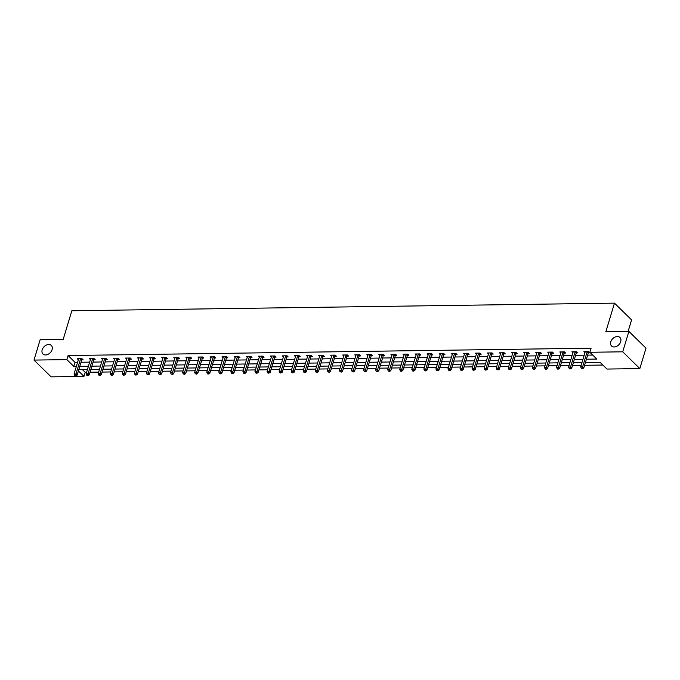 <?xml version="1.0" encoding="UTF-8"?>
<svg xmlns="http://www.w3.org/2000/svg" width="680" height="680" viewBox="0 0 680 680"><rect width="100%" height="100%" fill="white"/><g stroke="black" fill="none" stroke-linecap="round" stroke-linejoin="round"><path stroke-width="1.02" d="M52.08 349.664A5.976 4.309 134.4 0 1 47.974 354.356A5.976 4.309 134.4 0 1 42.95 354A5.976 4.309 134.4 0 1 42.185 349.8A5.976 4.309 134.4 0 1 46.291 345.108A5.976 4.309 134.4 0 1 51.323 345.466A5.976 4.309 134.4 0 1 52.08 349.664M620.704 341.675A5.976 4.309 134.4 0 1 616.59 346.375A5.976 4.309 134.4 0 1 611.567 346.018A5.976 4.309 134.4 0 1 610.802 341.819A5.976 4.309 134.4 0 1 614.915 337.118A5.976 4.309 134.4 0 1 619.939 337.475A5.976 4.309 134.4 0 1 620.704 341.675M628.116 331.406L631.584 319.914L614.473 303.144L71.834 310.76L63.206 339.346L40.163 339.668L34 360.085L66.861 359.618L73.797 366.418L76.364 366.384M614.473 303.144L605.846 331.721L628.889 331.398L646 348.177L639.837 368.594L606.976 369.053L600.04 362.253L585.438 362.457M82.356 369.521L85.204 372.317L86.59 372.291M90.032 372.249L98.651 372.13M102.093 372.079L110.712 371.96M114.155 371.909L122.774 371.79M126.217 371.739L134.835 371.62M138.278 371.569L146.897 371.45M150.339 371.399L158.967 371.28M162.401 371.229L171.029 371.11M174.463 371.059L183.09 370.94M186.524 370.889L195.151 370.77M198.585 370.719L207.213 370.6M210.647 370.549L219.275 370.43M222.708 370.387L231.336 370.26M234.77 370.217L243.398 370.09M246.831 370.048L255.459 369.92M258.901 369.877L267.521 369.75M270.963 369.707L279.582 369.589M283.024 369.537L291.644 369.418M295.086 369.368L303.705 369.249M307.148 369.197L315.767 369.078M319.209 369.027L327.837 368.909M331.271 368.857L339.898 368.738M343.332 368.688L351.959 368.569M355.394 368.517L364.021 368.399M367.455 368.348L376.082 368.228M379.517 368.177L388.144 368.058M391.578 368.007L400.205 367.888M403.639 367.846L412.267 367.719M415.701 367.676L424.328 367.548M427.771 367.506L436.39 367.378M439.833 367.336L448.452 367.217M451.894 367.166L460.513 367.047M463.956 366.996L472.575 366.877M476.017 366.826L484.636 366.707M488.079 366.656L496.697 366.537M500.14 366.486L508.767 366.367M512.202 366.316L520.829 366.197M524.263 366.146L532.89 366.027M536.325 365.976L544.952 365.857M548.386 365.806L557.013 365.687M560.447 365.636L569.075 365.517M572.509 365.475L581.137 365.347M584.571 365.304L602.888 365.041M85.204 372.317L83.972 376.397L51.111 376.856L34 360.085M586.406 359.219L596.802 359.074L589.866 352.274L591.098 348.194L68.093 355.538L75.029 362.338L77.597 362.304M81.031 362.253L89.658 362.134M93.1 362.083L101.719 361.964M105.162 361.913L113.781 361.794M117.223 361.743L125.843 361.624M129.285 361.573L137.904 361.454M141.346 361.411L149.965 361.284M153.408 361.241L162.027 361.114M165.469 361.072L174.097 360.944M177.531 360.901L186.158 360.774M189.593 360.731L198.22 360.613M201.654 360.561L210.281 360.442M213.715 360.392L222.343 360.273M225.777 360.221L234.404 360.102M237.838 360.051L246.466 359.933M249.9 359.881L258.527 359.762M261.962 359.712L270.589 359.592M274.031 359.541L282.65 359.423M286.093 359.372L294.712 359.252M298.154 359.201L306.774 359.082M310.216 359.031L318.835 358.912M322.277 358.87L330.897 358.743M334.339 358.7L342.966 358.572M346.4 358.53L355.028 358.402M358.462 358.36L367.089 358.241M370.524 358.19L379.151 358.071M382.585 358.02L391.212 357.901M394.647 357.85L403.274 357.731M406.708 357.68L415.335 357.561M418.769 357.51L427.397 357.391M430.831 357.34L439.458 357.221M442.901 357.17L451.52 357.051M454.962 357L463.581 356.881M467.024 356.83L475.643 356.711M479.085 356.66L487.704 356.541M491.147 356.499L499.766 356.371M503.208 356.328L511.836 356.201M515.27 356.159L523.898 356.031M527.332 355.988L535.959 355.861M539.393 355.819L548.02 355.7M551.454 355.649L560.082 355.529M563.516 355.478L572.144 355.359M575.577 355.308L584.205 355.19M587.639 355.138L592.713 355.07M588.472 352.716L589.73 352.699L588.574 351.56L583.933 351.628L584.97 352.648M576.41 352.886L577.668 352.861L576.512 351.73L571.871 351.798L572.909 352.818M564.349 353.048L565.607 353.03L564.451 351.9L559.81 351.968L560.847 352.988M552.288 353.217L553.545 353.2L552.381 352.07L547.748 352.138L548.785 353.158M540.226 353.387L541.476 353.37L540.319 352.24L535.687 352.308L536.724 353.32M528.164 353.558L529.414 353.541L528.258 352.41L523.625 352.478L524.663 353.49M516.103 353.727L517.352 353.71L516.196 352.58L511.555 352.639L512.601 353.659M504.041 353.898L505.291 353.88L504.135 352.75L499.494 352.809L500.539 353.829M491.98 354.067L493.229 354.05L492.073 352.92L487.433 352.979L488.478 354M479.918 354.238L481.168 354.221L480.012 353.09L475.371 353.149L476.416 354.17M467.857 354.407L469.106 354.39L467.95 353.26L463.31 353.32L464.346 354.339M455.796 354.577L457.045 354.56L455.889 353.421L451.248 353.49L452.285 354.51M443.734 354.748L444.983 354.73L443.827 353.591L439.187 353.659L440.223 354.679M431.673 354.918L432.922 354.9L431.766 353.762L427.125 353.829L428.162 354.85M419.602 355.087L420.861 355.07L419.704 353.931L415.063 354L416.1 355.019M407.541 355.257L408.799 355.24L407.643 354.101L403.002 354.17L404.039 355.19M395.479 355.427L396.738 355.402L395.582 354.272L390.94 354.339L391.977 355.359M383.418 355.589L384.676 355.572L383.512 354.442L378.879 354.51L379.916 355.529M371.356 355.759L372.606 355.742L371.45 354.611L366.817 354.679L367.854 355.7M359.295 355.929L360.545 355.912L359.388 354.781L354.756 354.85L355.793 355.861M347.233 356.099L348.483 356.082L347.327 354.951L342.686 355.011L343.731 356.031M335.172 356.269L336.421 356.252L335.265 355.122L330.625 355.181L331.67 356.201M323.111 356.439L324.36 356.422L323.204 355.291L318.563 355.351L319.608 356.371M311.049 356.609L312.298 356.592L311.142 355.462L306.501 355.521L307.547 356.541M298.988 356.779L300.237 356.762L299.081 355.631L294.44 355.691L295.486 356.711M286.926 356.949L288.175 356.932L287.019 355.793L282.378 355.861L283.416 356.881M274.865 357.119L276.114 357.102L274.958 355.963L270.317 356.031L271.354 357.051M262.803 357.289L264.052 357.272L262.897 356.133L258.255 356.201L259.293 357.221M250.733 357.459L251.991 357.442L250.835 356.303L246.194 356.371L247.231 357.391M238.672 357.629L239.929 357.612L238.774 356.473L234.132 356.541L235.169 357.561M226.61 357.799L227.868 357.774L226.712 356.643L222.071 356.711L223.108 357.731M214.548 357.96L215.806 357.944L214.642 356.813L210.01 356.881L211.046 357.901M202.487 358.13L203.737 358.113L202.581 356.983L197.948 357.051L198.985 358.071M190.425 358.3L191.675 358.284L190.519 357.153L185.886 357.221L186.923 358.232M178.364 358.471L179.613 358.453L178.457 357.323L173.816 357.391L174.862 358.402M166.303 358.64L167.552 358.624L166.396 357.493L161.755 357.552L162.8 358.572M154.241 358.81L155.49 358.793L154.334 357.663L149.694 357.723L150.739 358.743M142.18 358.98L143.429 358.964L142.273 357.833L137.632 357.892L138.678 358.912M130.118 359.15L131.368 359.133L130.212 358.003L125.57 358.062L126.616 359.082M118.056 359.32L119.306 359.303L118.15 358.164L113.509 358.232L114.546 359.252M105.995 359.49L107.245 359.474L106.088 358.334L101.447 358.402L102.484 359.423M93.933 359.661L95.183 359.644L94.027 358.504L89.386 358.572L90.423 359.592M81.872 359.83L83.121 359.813L81.966 358.675L77.325 358.743L78.361 359.762M628.889 331.398L622.727 351.815L639.837 368.594M68.093 355.538L66.861 359.618M589.866 352.274L622.727 351.815M79.798 366.341L88.425 366.214M91.859 366.171L100.487 366.044M103.929 366.001L112.548 365.874M115.991 365.832L124.61 365.704M128.053 365.661L136.671 365.543M140.114 365.491L148.733 365.373M152.175 365.322L160.794 365.202M164.237 365.151L172.864 365.032M176.298 364.981L184.926 364.863M188.36 364.811L196.987 364.692M200.421 364.642L209.049 364.523M212.483 364.471L221.111 364.352M224.544 364.301L233.172 364.183M236.606 364.131L245.233 364.012M248.667 363.97L257.295 363.842M260.729 363.8L269.356 363.673M272.799 363.63L281.418 363.502M284.861 363.46L293.479 363.332M296.922 363.29L305.541 363.171M308.983 363.12L317.602 363.001M321.045 362.95L329.664 362.831M333.106 362.78L341.725 362.661M345.168 362.61L353.796 362.491M357.229 362.44L365.857 362.321M369.291 362.27L377.918 362.151M381.352 362.1L389.98 361.981M393.414 361.93L402.041 361.811M405.475 361.76L414.103 361.641M417.537 361.59L426.164 361.471M429.599 361.428L438.226 361.301M441.668 361.258L450.287 361.131M453.73 361.089L462.349 360.961M465.791 360.918L474.41 360.791M477.853 360.749L486.472 360.629M489.914 360.578L498.534 360.459M501.976 360.409L510.595 360.289M514.038 360.238L522.665 360.12M526.099 360.069L534.726 359.95M538.16 359.899L546.788 359.779M550.222 359.728L558.85 359.609M562.284 359.558L570.911 359.44M574.345 359.388L582.972 359.269M78.412 370.94L83.972 376.397M581.995 362.508L573.367 362.627M569.933 362.67L561.306 362.797M557.872 362.839L549.244 362.967M545.81 363.01L537.183 363.137M533.749 363.179L525.121 363.298M521.688 363.35L513.06 363.469M509.626 363.519L500.998 363.638M497.565 363.69L488.937 363.808M485.494 363.859L476.875 363.978M473.433 364.029L464.814 364.149M461.371 364.2L452.752 364.319M449.31 364.37L440.691 364.488M437.248 364.539L428.629 364.659M425.187 364.709L416.568 364.828M413.125 364.879L404.498 364.999M401.064 365.041L392.436 365.168M389.002 365.211L380.375 365.339M376.941 365.381L368.313 365.508M364.879 365.551L356.252 365.678M352.818 365.721L344.19 365.84M340.756 365.891L332.129 366.01M328.695 366.061L320.067 366.18M316.633 366.231L308.006 366.35M304.563 366.401L295.945 366.52M292.502 366.571L283.883 366.69M280.44 366.741L271.822 366.86M268.379 366.911L259.76 367.03M256.317 367.081L247.699 367.2M244.256 367.251L235.628 367.37M232.195 367.421L223.567 367.54M220.133 367.582L211.506 367.71M208.071 367.752L199.444 367.88M196.01 367.923L187.382 368.05M183.948 368.092L175.321 368.212M171.887 368.262L163.26 368.381M159.826 368.433L151.198 368.551M147.764 368.602L139.136 368.721M135.694 368.773L127.075 368.892M123.632 368.942L115.013 369.061M111.571 369.113L102.952 369.231M99.509 369.282L90.891 369.401M87.448 369.452L78.829 369.572M75.029 362.338L73.797 366.418M587.316 351.577L587.24 351.696A0.935 0.671 -45.6 0 0 587.087 352.002L582.607 366.868L580.669 366.894L585.157 352.036A0.935 0.671 -45.6 0 0 585.191 351.73L585.183 351.611M588.982 351.968L588.395 352.835A0.935 0.671 -45.6 0 0 588.242 353.141L583.763 367.999L582.607 366.868L582.046 368.279L581.273 368.288L581.74 368.738L582.513 368.73L582.046 368.279M582.513 368.73L583.763 367.999M580.669 366.894L581.273 368.288M575.255 351.747L575.178 351.866A0.935 0.671 -45.6 0 0 575.025 352.172L570.537 367.038L568.608 367.064L573.096 352.206A0.935 0.671 -45.6 0 0 573.13 351.9L573.121 351.781M576.92 352.138L576.334 353.005A0.935 0.671 -45.6 0 0 576.181 353.311L571.693 368.169L570.537 367.038L569.985 368.45L569.211 368.458L569.678 368.909L570.452 368.9L569.985 368.45M570.452 368.9L571.693 368.169M568.608 367.064L569.211 368.458M563.193 351.917L563.116 352.036A0.935 0.671 -45.6 0 0 562.963 352.342L558.476 367.208L556.546 367.234L561.034 352.368A0.935 0.671 -45.6 0 0 561.068 352.07L561.06 351.951M564.859 352.308L564.273 353.175A0.935 0.671 -45.6 0 0 564.119 353.481L559.631 368.339L558.476 367.208L557.923 368.62L557.149 368.628L557.617 369.078L558.39 369.07L557.923 368.62M558.39 369.07L559.631 368.339M556.546 367.234L557.149 368.628M551.131 352.087L551.055 352.206A0.935 0.671 -45.6 0 0 550.902 352.512L546.414 367.378L544.485 367.404L548.972 352.537A0.935 0.671 -45.6 0 0 549.006 352.24L548.998 352.121M552.798 352.478L552.211 353.345A0.935 0.671 -45.6 0 0 552.058 353.651L547.57 368.509L546.414 367.378L545.861 368.789L545.088 368.798L545.556 369.249L546.329 369.24L545.861 368.789M546.329 369.24L547.57 368.509M544.485 367.404L545.088 368.798M539.07 352.257L538.994 352.376A0.935 0.671 -45.6 0 0 538.84 352.682L534.352 367.548L532.423 367.574L536.911 352.707A0.935 0.671 -45.6 0 0 536.945 352.41L536.937 352.291M540.736 352.639L540.149 353.515A0.935 0.671 -45.6 0 0 539.996 353.812L535.509 368.679L534.352 367.548L533.8 368.951L533.027 368.968L534.267 369.41L533.8 368.951M534.267 369.41L535.509 368.679M532.423 367.574L533.027 368.968M527.009 352.427L526.923 352.546A0.935 0.671 -45.6 0 0 526.779 352.852L522.291 367.719L520.361 367.744L524.85 352.877A0.935 0.671 -45.6 0 0 524.884 352.572L524.875 352.452M528.674 352.809L528.079 353.676A0.935 0.671 -45.6 0 0 527.935 353.982L523.447 368.849L522.291 367.719L521.738 369.121L520.965 369.138L522.197 369.58L521.738 369.121M522.197 369.58L523.447 368.849M520.361 367.744L520.965 369.138M514.947 352.597L514.862 352.716A0.935 0.671 -45.6 0 0 514.717 353.022L510.229 367.88L508.3 367.914L512.788 353.048A0.935 0.671 -45.6 0 0 512.822 352.741L512.813 352.623M516.613 352.979L516.018 353.846A0.935 0.671 -45.6 0 0 515.873 354.152L511.385 369.019L510.229 367.88L509.677 369.291L508.904 369.308L510.136 369.75L509.677 369.291M510.136 369.75L511.385 369.019M508.3 367.914L508.904 369.308M502.885 352.767L502.8 352.886A0.935 0.671 -45.6 0 0 502.656 353.192L498.168 368.05L496.238 368.084L500.726 353.217A0.935 0.671 -45.6 0 0 500.76 352.911L500.752 352.793M504.552 353.149L503.956 354.017A0.935 0.671 -45.6 0 0 503.812 354.322L499.324 369.189L498.168 368.05L497.615 369.461L496.842 369.478L498.075 369.92L497.615 369.461M498.075 369.92L499.324 369.189M496.238 368.084L496.842 369.478M490.824 352.937L490.739 353.056A0.935 0.671 -45.6 0 0 490.594 353.362L486.106 368.22L484.177 368.254L488.656 353.387A0.935 0.671 -45.6 0 0 488.699 353.082L488.69 352.962M492.49 353.32L491.895 354.186A0.935 0.671 -45.6 0 0 491.75 354.493L487.262 369.359L486.106 368.22L485.554 369.631L484.781 369.639L485.239 370.099L486.013 370.09L485.554 369.631M486.013 370.09L487.262 369.359M484.177 368.254L484.781 369.639M478.762 353.107L478.677 353.226A0.935 0.671 -45.6 0 0 478.533 353.532L474.045 368.39L472.107 368.416L476.595 353.558A0.935 0.671 -45.6 0 0 476.637 353.251L476.62 353.132M480.429 353.49L479.833 354.356A0.935 0.671 -45.6 0 0 479.689 354.662L475.201 369.529L474.045 368.39L473.492 369.801L472.719 369.809L473.178 370.269L473.952 370.251L473.492 369.801M473.952 370.251L475.201 369.529M472.107 368.416L472.719 369.809M466.701 353.277L466.616 353.396A0.935 0.671 -45.6 0 0 466.471 353.702L461.983 368.56L460.046 368.585L464.534 353.727A0.935 0.671 -45.6 0 0 464.576 353.421L464.559 353.302M468.358 353.659L467.772 354.526A0.935 0.671 -45.6 0 0 467.627 354.832L463.139 369.699L461.983 368.56L461.431 369.971L460.658 369.979L461.116 370.438L461.89 370.421L461.431 369.971M461.89 370.421L463.139 369.699M460.046 368.585L460.658 369.979M454.639 353.447L454.554 353.566A0.935 0.671 -45.6 0 0 454.41 353.872L449.922 368.73L447.984 368.755L452.472 353.898A0.935 0.671 -45.6 0 0 452.506 353.591L452.498 353.473M456.297 353.829L455.71 354.697A0.935 0.671 -45.6 0 0 455.566 355.002L451.078 369.861L449.922 368.73L449.369 370.141L448.596 370.149L449.055 370.608L449.829 370.591L449.369 370.141M449.829 370.591L451.078 369.861M447.984 368.755L448.596 370.149M442.578 353.608L442.493 353.736A0.935 0.671 -45.6 0 0 442.348 354.042L437.861 368.9L435.923 368.925L440.41 354.067A0.935 0.671 -45.6 0 0 440.444 353.762L440.436 353.642M444.236 354L443.649 354.866A0.935 0.671 -45.6 0 0 443.504 355.173L439.017 370.03L437.861 368.9L437.308 370.311L436.535 370.32L436.993 370.778L437.767 370.762L437.308 370.311M437.767 370.762L439.017 370.03M435.923 368.925L436.535 370.32M430.517 353.778L430.431 353.906A0.935 0.671 -45.6 0 0 430.278 354.203L425.799 369.07L423.861 369.096L428.349 354.238A0.935 0.671 -45.6 0 0 428.383 353.931L428.375 353.812M432.174 354.17L431.587 355.036A0.935 0.671 -45.6 0 0 431.443 355.342L426.955 370.2L425.799 369.07L425.238 370.481L424.473 370.49L425.705 370.931L425.238 370.481M425.705 370.931L426.955 370.2M423.861 369.096L424.473 370.49M418.447 353.949L418.37 354.067A0.935 0.671 -45.6 0 0 418.217 354.374L413.738 369.24L411.8 369.265L416.287 354.407A0.935 0.671 -45.6 0 0 416.322 354.101L416.313 353.982M420.113 354.339L419.526 355.207A0.935 0.671 -45.6 0 0 419.373 355.512L414.894 370.37L413.738 369.24L413.176 370.651L412.403 370.659L412.87 371.11L413.644 371.101L413.176 370.651M413.644 371.101L414.894 370.37M411.8 369.265L412.403 370.659M406.385 354.118L406.308 354.238A0.935 0.671 -45.6 0 0 406.155 354.543L401.668 369.41L399.738 369.435L404.226 354.577A0.935 0.671 -45.6 0 0 404.26 354.272L404.251 354.152M408.051 354.51L407.464 355.376A0.935 0.671 -45.6 0 0 407.311 355.683L402.824 370.541L401.668 369.41L401.115 370.821L400.341 370.829L400.809 371.28L401.582 371.272L401.115 370.821M401.582 371.272L402.824 370.541M399.738 369.435L400.341 370.829M394.324 354.288L394.247 354.407A0.935 0.671 -45.6 0 0 394.094 354.714L389.606 369.58L387.676 369.605L392.164 354.739A0.935 0.671 -45.6 0 0 392.199 354.442L392.19 354.322M395.99 354.679L395.403 355.546A0.935 0.671 -45.6 0 0 395.25 355.852L390.762 370.71L389.606 369.58L389.053 370.991L388.28 371L389.521 371.442L389.053 370.991M389.521 371.442L390.762 370.71M387.676 369.605L388.28 371M382.262 354.458L382.185 354.577A0.935 0.671 -45.6 0 0 382.032 354.883L377.545 369.75L375.615 369.775L380.103 354.909A0.935 0.671 -45.6 0 0 380.137 354.611L380.128 354.493M383.928 354.85L383.341 355.716A0.935 0.671 -45.6 0 0 383.188 356.023L378.7 370.88L377.545 369.75L376.992 371.161L376.219 371.17L376.686 371.62L377.459 371.611L376.992 371.161M377.459 371.611L378.7 370.88M375.615 369.775L376.219 371.17M370.2 354.628L370.124 354.748A0.935 0.671 -45.6 0 0 369.971 355.053L365.483 369.92L363.553 369.945L368.041 355.079A0.935 0.671 -45.6 0 0 368.075 354.781L368.067 354.662M371.866 355.011L371.28 355.887A0.935 0.671 -45.6 0 0 371.127 356.192L366.639 371.05L365.483 369.92L364.93 371.322L364.157 371.339L365.398 371.781L364.93 371.322M365.398 371.781L366.639 371.05M363.553 369.945L364.157 371.339M358.139 354.798L358.054 354.918A0.935 0.671 -45.6 0 0 357.909 355.224L353.421 370.09L351.492 370.115L355.98 355.249A0.935 0.671 -45.6 0 0 356.014 354.943L356.005 354.824M359.805 355.181L359.219 356.048A0.935 0.671 -45.6 0 0 359.065 356.354L354.577 371.221L353.421 370.09L352.869 371.493L352.096 371.51L353.328 371.951L352.869 371.493M353.328 371.951L354.577 371.221M351.492 370.115L352.096 371.51M346.077 354.969L345.993 355.087A0.935 0.671 -45.6 0 0 345.848 355.394L341.36 370.251L339.43 370.286L343.918 355.419A0.935 0.671 -45.6 0 0 343.952 355.113L343.944 354.994M347.743 355.351L347.149 356.218A0.935 0.671 -45.6 0 0 347.004 356.524L342.516 371.39L341.36 370.251L340.808 371.662L340.034 371.679L341.267 372.122L340.808 371.662M341.267 372.122L342.516 371.39M339.43 370.286L340.034 371.679M334.016 355.138L333.931 355.257A0.935 0.671 -45.6 0 0 333.786 355.563L329.298 370.421L327.369 370.455L331.857 355.589A0.935 0.671 -45.6 0 0 331.891 355.283L331.882 355.164M335.682 355.521L335.087 356.388A0.935 0.671 -45.6 0 0 334.942 356.694L330.454 371.56L329.298 370.421L328.746 371.832L327.973 371.85L329.205 372.291L328.746 371.832M329.205 372.291L330.454 371.56M327.369 370.455L327.973 371.85M321.954 355.308L321.87 355.427A0.935 0.671 -45.6 0 0 321.725 355.733L317.237 370.591L315.308 370.625L319.787 355.759A0.935 0.671 -45.6 0 0 319.829 355.453L319.821 355.334M323.62 355.691L323.025 356.558A0.935 0.671 -45.6 0 0 322.881 356.864L318.393 371.73L317.237 370.591L316.685 372.002L315.911 372.011L317.144 372.462L316.685 372.002M317.144 372.462L318.393 371.73M315.308 370.625L315.911 372.011M309.893 355.478L309.808 355.598A0.935 0.671 -45.6 0 0 309.663 355.903L305.175 370.762L303.238 370.787L307.725 355.929A0.935 0.671 -45.6 0 0 307.768 355.623L307.76 355.504M311.559 355.861L310.964 356.728A0.935 0.671 -45.6 0 0 310.82 357.034L306.332 371.9L305.175 370.762L304.623 372.173L303.85 372.181L304.308 372.64L305.082 372.623L304.623 372.173M305.082 372.623L306.332 371.9M303.238 370.787L303.85 372.181M297.832 355.649L297.747 355.767A0.935 0.671 -45.6 0 0 297.602 356.074L293.114 370.931L291.176 370.957L295.664 356.099A0.935 0.671 -45.6 0 0 295.707 355.793L295.69 355.674M299.489 356.031L298.902 356.898A0.935 0.671 -45.6 0 0 298.758 357.204L294.27 372.07L293.114 370.931L292.561 372.342L291.788 372.351L292.247 372.81L293.021 372.793L292.561 372.342M293.021 372.793L294.27 372.07M291.176 370.957L291.788 372.351M285.77 355.819L285.685 355.938A0.935 0.671 -45.6 0 0 285.541 356.243L281.052 371.101L279.115 371.127L283.602 356.269A0.935 0.671 -45.6 0 0 283.637 355.963L283.628 355.844M287.427 356.201L286.841 357.068A0.935 0.671 -45.6 0 0 286.697 357.374L282.208 372.24L281.052 371.101L280.5 372.512L279.726 372.521L280.185 372.98L280.959 372.963L280.5 372.512M280.959 372.963L282.208 372.24M279.115 371.127L279.726 372.521M273.708 355.98L273.624 356.107A0.935 0.671 -45.6 0 0 273.479 356.413L268.991 371.272L267.053 371.297L271.541 356.439A0.935 0.671 -45.6 0 0 271.575 356.133L271.567 356.014M275.366 356.371L274.779 357.238A0.935 0.671 -45.6 0 0 274.635 357.544L270.147 372.402L268.991 371.272L268.438 372.683L267.665 372.691L268.124 373.15L268.898 373.133L268.438 372.683M268.898 373.133L270.147 372.402M267.053 371.297L267.665 372.691M261.647 356.15L261.562 356.277A0.935 0.671 -45.6 0 0 261.418 356.583L256.929 371.442L254.992 371.467L259.479 356.609A0.935 0.671 -45.6 0 0 259.514 356.303L259.505 356.184M263.304 356.541L262.718 357.408A0.935 0.671 -45.6 0 0 262.574 357.714L258.085 372.572L256.929 371.442L256.368 372.852L255.603 372.861L256.836 373.303L256.368 372.852M256.836 373.303L258.085 372.572M254.992 371.467L255.603 372.861M249.577 356.32L249.5 356.439A0.935 0.671 -45.6 0 0 249.348 356.745L244.868 371.611L242.93 371.637L247.418 356.779A0.935 0.671 -45.6 0 0 247.452 356.473L247.444 356.354M251.243 356.711L250.656 357.578A0.935 0.671 -45.6 0 0 250.503 357.884L246.024 372.742L244.868 371.611L244.307 373.023L243.533 373.031L244.001 373.481L244.775 373.473L244.307 373.023M244.775 373.473L246.024 372.742M242.93 371.637L243.533 373.031M237.516 356.49L237.439 356.609A0.935 0.671 -45.6 0 0 237.286 356.915L232.798 371.781L230.869 371.807L235.356 356.949A0.935 0.671 -45.6 0 0 235.391 356.643L235.382 356.524M239.181 356.881L238.595 357.748A0.935 0.671 -45.6 0 0 238.442 358.054L233.963 372.912L232.798 371.781L232.246 373.192L231.472 373.201L231.94 373.651L232.713 373.643L232.246 373.192M232.713 373.643L233.963 372.912M230.869 371.807L231.472 373.201M225.454 356.66L225.377 356.779A0.935 0.671 -45.6 0 0 225.225 357.085L220.736 371.951L218.807 371.977L223.295 357.119A0.935 0.671 -45.6 0 0 223.329 356.813L223.321 356.694M227.12 357.051L226.533 357.918A0.935 0.671 -45.6 0 0 226.38 358.224L221.893 373.082L220.736 371.951L220.184 373.363L219.41 373.371L219.878 373.822L220.651 373.813L220.184 373.363M220.651 373.813L221.893 373.082M218.807 371.977L219.41 373.371M213.393 356.83L213.316 356.949A0.935 0.671 -45.6 0 0 213.163 357.255L208.675 372.122L206.745 372.147L211.233 357.28A0.935 0.671 -45.6 0 0 211.268 356.983L211.259 356.864M215.058 357.221L214.472 358.088A0.935 0.671 -45.6 0 0 214.319 358.394L209.831 373.252L208.675 372.122L208.123 373.532L207.349 373.541L207.816 373.991L208.59 373.983L208.123 373.532M208.59 373.983L209.831 373.252M206.745 372.147L207.349 373.541M201.331 357L201.255 357.119A0.935 0.671 -45.6 0 0 201.101 357.425L196.613 372.291L194.684 372.317L199.172 357.45A0.935 0.671 -45.6 0 0 199.206 357.153L199.197 357.034M202.997 357.391L202.41 358.258A0.935 0.671 -45.6 0 0 202.257 358.564L197.769 373.422L196.613 372.291L196.061 373.702L195.287 373.711L196.529 374.153L196.061 373.702M196.529 374.153L197.769 373.422M194.684 372.317L195.287 373.711M189.269 357.17L189.184 357.289A0.935 0.671 -45.6 0 0 189.04 357.595L184.552 372.462L182.623 372.487L187.111 357.62A0.935 0.671 -45.6 0 0 187.144 357.323L187.136 357.204M190.935 357.552L190.349 358.428A0.935 0.671 -45.6 0 0 190.196 358.725L185.708 373.592L184.552 372.462L183.999 373.864L183.226 373.881L184.458 374.323L183.999 373.864M184.458 374.323L185.708 373.592M182.623 372.487L183.226 373.881M177.208 357.34L177.123 357.459A0.935 0.671 -45.6 0 0 176.978 357.765L172.49 372.631L170.561 372.657L175.049 357.791A0.935 0.671 -45.6 0 0 175.083 357.484L175.075 357.365M178.874 357.723L178.279 358.589A0.935 0.671 -45.6 0 0 178.135 358.896L173.646 373.762L172.49 372.631L171.938 374.034L171.165 374.051L172.397 374.493L171.938 374.034M172.397 374.493L173.646 373.762M170.561 372.657L171.165 374.051M165.146 357.51L165.061 357.629A0.935 0.671 -45.6 0 0 164.917 357.935L160.429 372.793L158.499 372.827L162.987 357.96A0.935 0.671 -45.6 0 0 163.022 357.654L163.013 357.536M166.812 357.892L166.218 358.76A0.935 0.671 -45.6 0 0 166.073 359.065L161.585 373.932L160.429 372.793L159.876 374.204L159.103 374.221L160.335 374.663L159.876 374.204M160.335 374.663L161.585 373.932M158.499 372.827L159.103 374.221M153.085 357.68L153 357.799A0.935 0.671 -45.6 0 0 152.856 358.105L148.368 372.963L146.438 372.997L150.918 358.13A0.935 0.671 -45.6 0 0 150.96 357.825L150.952 357.705M154.751 358.062L154.156 358.929A0.935 0.671 -45.6 0 0 154.011 359.236L149.523 374.102L148.368 372.963L147.815 374.374L147.042 374.391L148.274 374.833L147.815 374.374M148.274 374.833L149.523 374.102M146.438 372.997L147.042 374.391M141.023 357.85L140.939 357.969A0.935 0.671 -45.6 0 0 140.794 358.275L136.306 373.133L134.368 373.167L138.856 358.3A0.935 0.671 -45.6 0 0 138.898 357.995L138.89 357.875M142.69 358.232L142.094 359.1A0.935 0.671 -45.6 0 0 141.95 359.405L137.462 374.272L136.306 373.133L135.754 374.544L134.98 374.552L135.439 375.012L136.213 375.003L135.754 374.544M136.213 375.003L137.462 374.272M134.368 373.167L134.98 374.552M128.962 358.02L128.877 358.139A0.935 0.671 -45.6 0 0 128.732 358.445L124.244 373.303L122.306 373.328L126.794 358.471A0.935 0.671 -45.6 0 0 126.837 358.164L126.82 358.046M130.619 358.402L130.033 359.269A0.935 0.671 -45.6 0 0 129.888 359.575L125.4 374.442L124.244 373.303L123.692 374.714L122.919 374.723L123.377 375.181L124.151 375.164L123.692 374.714M124.151 375.164L125.4 374.442M122.306 373.328L122.919 374.723M116.9 358.19L116.816 358.309A0.935 0.671 -45.6 0 0 116.671 358.615L112.183 373.473L110.245 373.499L114.733 358.64A0.935 0.671 -45.6 0 0 114.767 358.334L114.758 358.216M118.558 358.572L117.971 359.44A0.935 0.671 -45.6 0 0 117.827 359.745L113.339 374.612L112.183 373.473L111.631 374.884L110.857 374.892L111.316 375.351L112.09 375.334L111.631 374.884M112.09 375.334L113.339 374.612M110.245 373.499L110.857 374.892M104.839 358.351L104.754 358.479A0.935 0.671 -45.6 0 0 104.609 358.785L100.121 373.643L98.183 373.668L102.672 358.81A0.935 0.671 -45.6 0 0 102.706 358.504L102.697 358.385M106.496 358.743L105.91 359.609A0.935 0.671 -45.6 0 0 105.766 359.916L101.278 374.774L100.121 373.643L99.569 375.054L98.796 375.062L99.254 375.522L100.028 375.504L99.569 375.054M100.028 375.504L101.278 374.774M98.183 373.668L98.796 375.062M92.778 358.522L92.692 358.649A0.935 0.671 -45.6 0 0 92.548 358.955L88.06 373.813L86.122 373.839L90.61 358.98A0.935 0.671 -45.6 0 0 90.644 358.675L90.635 358.555M94.435 358.912L93.849 359.779A0.935 0.671 -45.6 0 0 93.704 360.085L89.216 374.944L88.06 373.813L87.507 375.224L86.734 375.232L87.193 375.692L87.966 375.675L87.507 375.224M87.966 375.675L89.216 374.944M86.122 373.839L86.734 375.232M80.707 358.692L80.631 358.819A0.935 0.671 -45.6 0 0 80.478 359.116L75.998 373.983L74.06 374.008L78.548 359.15A0.935 0.671 -45.6 0 0 78.582 358.844L78.574 358.725M82.373 359.082L81.787 359.95A0.935 0.671 -45.6 0 0 81.634 360.255L77.154 375.113L75.998 373.983L75.438 375.394L74.664 375.402L75.905 375.844L75.438 375.394M75.905 375.844L77.154 375.113M74.06 374.008L74.664 375.402M587.24 351.696L588.395 352.835M587.087 352.002L588.242 353.141M575.178 351.866L576.334 353.005M575.025 352.172L576.181 353.311M563.116 352.036L564.273 353.175M562.963 352.342L564.119 353.481M551.055 352.206L552.211 353.345M550.902 352.512L552.058 353.651M538.994 352.376L540.149 353.515M538.84 352.682L539.996 353.812M526.923 352.546L528.079 353.676M526.779 352.852L527.935 353.982M514.862 352.716L516.018 353.846M514.717 353.022L515.873 354.152M502.8 352.886L503.956 354.017M502.656 353.192L503.812 354.322M490.739 353.056L491.895 354.186M490.594 353.362L491.75 354.493M478.677 353.226L479.833 354.356M478.533 353.532L479.689 354.662M466.616 353.396L467.772 354.526M466.471 353.702L467.627 354.832M454.554 353.566L455.71 354.697M454.41 353.872L455.566 355.002M442.493 353.736L443.649 354.866M442.348 354.042L443.504 355.173M430.431 353.906L431.587 355.036M430.278 354.203L431.443 355.342M418.37 354.067L419.526 355.207M418.217 354.374L419.373 355.512M406.308 354.238L407.464 355.376M406.155 354.543L407.311 355.683M394.247 354.407L395.403 355.546M394.094 354.714L395.25 355.852M382.185 354.577L383.341 355.716M382.032 354.883L383.188 356.023M370.124 354.748L371.28 355.887M369.971 355.053L371.127 356.192M358.054 354.918L359.219 356.048M357.909 355.224L359.065 356.354M345.993 355.087L347.149 356.218M345.848 355.394L347.004 356.524M333.931 355.257L335.087 356.388M333.786 355.563L334.942 356.694M321.87 355.427L323.025 356.558M321.725 355.733L322.881 356.864M309.808 355.598L310.964 356.728M309.663 355.903L310.82 357.034M297.747 355.767L298.902 356.898M297.602 356.074L298.758 357.204M285.685 355.938L286.841 357.068M285.541 356.243L286.697 357.374M273.624 356.107L274.779 357.238M273.479 356.413L274.635 357.544M261.562 356.277L262.718 357.408M261.418 356.583L262.574 357.714M249.5 356.439L250.656 357.578M249.348 356.745L250.503 357.884M237.439 356.609L238.595 357.748M237.286 356.915L238.442 358.054M225.377 356.779L226.533 357.918M225.225 357.085L226.38 358.224M213.316 356.949L214.472 358.088M213.163 357.255L214.319 358.394M201.255 357.119L202.41 358.258M201.101 357.425L202.257 358.564M189.184 357.289L190.349 358.428M189.04 357.595L190.196 358.725M177.123 357.459L178.279 358.589M176.978 357.765L178.135 358.896M165.061 357.629L166.218 358.76M164.917 357.935L166.073 359.065M153 357.799L154.156 358.929M152.856 358.105L154.011 359.236M140.939 357.969L142.094 359.1M140.794 358.275L141.95 359.405M128.877 358.139L130.033 359.269M128.732 358.445L129.888 359.575M116.816 358.309L117.971 359.44M116.671 358.615L117.827 359.745M104.754 358.479L105.91 359.609M104.609 358.785L105.766 359.916M92.692 358.649L93.849 359.779M92.548 358.955L93.704 360.085M80.631 358.819L81.787 359.95M80.478 359.116L81.634 360.255"/></g></svg>
